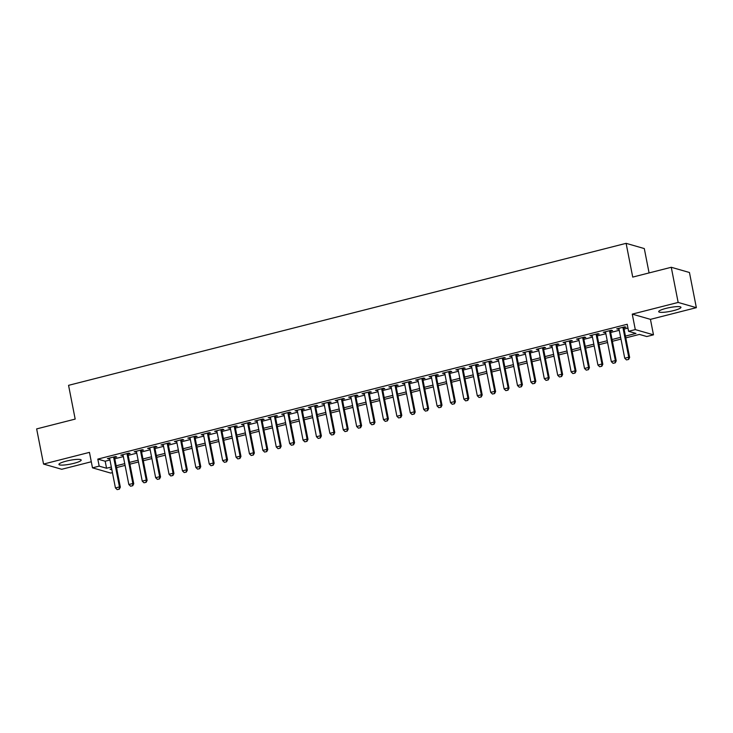 <?xml version="1.0" encoding="UTF-8"?>
<svg xmlns="http://www.w3.org/2000/svg" width="733" height="733" viewBox="0 0 733 733"><rect width="100%" height="100%" fill="white"/><g stroke="black" fill="none" stroke-linecap="round" stroke-linejoin="round"><path stroke-width="1.1" d="M73.905 463.338A11.343 1.915 168.9 0 0 81.198 460.049A11.343 1.915 168.9 0 0 66.236 461.13A11.343 1.915 168.9 0 0 58.942 464.42A11.343 1.915 168.9 0 0 73.905 463.338M673.664 310.59A11.343 1.915 168.9 0 0 680.957 307.301A11.343 1.915 168.9 0 0 665.995 308.382A11.343 1.915 168.9 0 0 658.701 311.672A11.343 1.915 168.9 0 0 673.664 310.59M116.629 467.553L117.243 471.392M112.433 472.62L110.683 473.069L92.486 467.837L99.184 466.133L106.56 468.25L111.334 467.031M649.081 272.923L644.298 248.569L626.11 243.338L68.563 385.338L75.178 419.093L36.65 428.906L43.549 464.062L61.737 469.285L91.295 461.763M626.11 243.338L632.726 277.092L671.263 267.279L689.451 272.502L696.35 307.668L678.153 302.436L632.258 314.127L635.291 329.593L653.479 334.825L646.781 336.529L639.405 334.413L625.799 337.876M632.258 314.127L650.446 319.359L696.35 307.668M650.446 319.359L653.479 334.825M671.263 267.279L678.153 302.436M114.513 457.447L116.675 456.897L115.448 456.54L107.403 458.592L109.693 458.675M127.908 454.029L130.08 453.48L128.852 453.122L120.808 455.175L123.098 455.257M141.313 450.621L143.476 450.062L142.248 449.714L134.212 451.757L136.503 451.849M154.718 447.203L156.88 446.654L155.653 446.296L147.608 448.349L149.898 448.431M168.123 443.795L170.285 443.236L169.057 442.888L161.013 444.931L163.303 445.013M181.518 440.377L183.69 439.827L182.462 439.47L174.417 441.523L176.708 441.605M194.923 436.969L197.085 436.41L195.858 436.062L187.822 438.105L190.113 438.187M208.328 433.551L210.49 433.001L209.262 432.644L201.218 434.696L203.508 434.779M221.733 430.134L223.895 429.584L222.667 429.236L214.622 431.279L216.913 431.361M235.128 426.725L237.3 426.175L236.072 425.818L228.027 427.87L230.318 427.953M248.533 423.308L250.704 422.758L249.467 422.41L241.432 424.453L243.722 424.535M261.938 419.899L264.1 419.349L262.872 418.992L254.827 421.044L257.118 421.127M275.342 416.481L277.505 415.932L276.277 415.584L268.232 417.627L270.523 417.709M288.747 413.073L290.909 412.523L289.682 412.166L281.637 414.218L283.928 414.301M302.143 409.655L304.314 409.106L303.077 408.748L295.042 410.801L297.332 410.883M315.547 406.247L317.71 405.688L316.482 405.34L308.446 407.383L310.728 407.475M328.952 402.829L331.114 402.28L329.887 401.922L321.842 403.975L324.133 404.057M342.357 399.421L344.519 398.862L343.291 398.514L335.247 400.557L337.537 400.639M355.752 396.003L357.924 395.454L356.687 395.096L348.651 397.149L350.942 397.231M369.157 392.595L371.319 392.036L370.092 391.688L362.056 393.731L364.338 393.813M382.562 389.177L384.724 388.627L383.496 388.27L375.452 390.322L377.742 390.405M395.967 385.76L398.129 385.21L396.901 384.862L388.856 386.905L391.147 386.987M409.362 382.351L411.534 381.801L410.297 381.444L402.261 383.496L404.552 383.579M422.767 378.934L424.929 378.384L423.701 378.036L415.666 380.079L417.947 380.161M436.172 375.525L438.334 374.975L437.106 374.618L429.062 376.67L431.352 376.753M449.576 372.107L451.739 371.558L450.511 371.21L442.466 373.253L444.757 373.335M462.972 368.699L465.143 368.149L463.916 367.792L455.871 369.844L458.162 369.927M476.377 365.281L478.539 364.732L477.311 364.374L469.276 366.427L471.566 366.509M489.781 361.873L491.944 361.314L490.716 360.966L482.671 363.009L484.962 363.101M503.186 358.455L505.349 357.906L504.121 357.548L496.076 359.601L498.367 359.683M516.582 355.047L518.753 354.488L517.525 354.14L509.481 356.183L511.771 356.265M529.986 351.629L532.149 351.08L530.921 350.722L522.886 352.775L525.176 352.857M543.391 348.221L545.554 347.662L544.326 347.314L536.281 349.357L538.572 349.439M556.796 344.803L558.958 344.253L557.731 343.896L549.686 345.949L551.976 346.031M570.192 341.386L572.363 340.836L571.135 340.488L563.091 342.531L565.381 342.613M583.596 337.977L585.768 337.427L584.531 337.07L576.495 339.122L578.786 339.205M597.001 334.56L599.163 334.01L597.936 333.662L589.891 335.705L592.182 335.787M610.406 331.151L612.568 330.601L611.34 330.244L603.296 332.296L605.586 332.379M625.451 336.099L635.96 333.423L628.584 331.307L627.21 324.27L97.81 459.096L105.186 461.222L109.959 460.003M114.769 458.776L123.355 456.595M128.174 455.367L136.759 453.177M141.579 451.949L150.164 449.76M154.975 448.541L163.569 446.351M168.379 445.123L176.965 442.934M181.784 441.715L190.369 439.525M195.189 438.297L203.774 436.108M208.584 434.88L217.179 432.699M221.989 431.471L230.574 429.281M235.394 428.054L243.979 425.873M248.799 424.645L257.384 422.455M262.203 421.228L270.789 419.047M275.599 417.819L284.184 415.629M289.004 414.402L297.589 412.221M302.408 410.993L310.994 408.803M315.813 407.575L324.398 405.386M329.209 404.167L337.794 401.977M342.613 400.749L351.199 398.56M356.018 397.341L364.603 395.151M369.423 393.923L378.008 391.734M382.818 390.506L391.404 388.325M396.223 387.097L404.808 384.907M409.628 383.68L418.213 381.499M423.033 380.271L431.618 378.081M436.428 376.854L445.023 374.673M449.833 373.445L458.418 371.255M463.238 370.028L471.823 367.847M476.642 366.619L485.228 364.429M490.038 363.202L498.632 361.012M503.443 359.793L512.028 357.603M516.847 356.375L525.433 354.186M530.252 352.958L538.837 350.777M543.648 349.549L552.242 347.36M557.053 346.132L565.638 343.951M570.457 342.723L579.043 340.533M583.862 339.306L592.447 337.125M597.267 335.897L605.852 333.707M610.662 332.48L619.248 330.299M624.067 329.071L627.952 328.082M623.81 327.733L625.973 327.184L624.745 326.836L616.7 328.879L618.991 328.961M92.486 467.837L89.453 452.371L43.549 464.062M97.81 459.096L99.184 466.133M628.584 331.307L635.291 329.593M111.682 468.808L110.005 469.239L111.874 469.78M620.979 339.104L612.394 341.294M607.575 342.513L598.989 344.702M594.17 345.93L585.585 348.12M580.774 349.348L572.189 351.528M567.369 352.756L558.784 354.946M553.965 356.174L545.379 358.355M540.56 359.582L531.975 361.772M527.164 363L518.579 365.181M513.76 366.408L505.174 368.598M500.355 369.826L491.77 372.007M486.95 373.234L478.365 375.424M473.555 376.652L464.969 378.842M460.15 380.06L451.565 382.25M446.745 383.478L438.16 385.668M433.34 386.887L424.755 389.076M419.945 390.304L411.35 392.494M406.54 393.722L397.955 395.902M393.135 397.13L384.55 399.32M379.731 400.548L371.145 402.729M366.335 403.956L357.741 406.146M352.93 407.374L344.345 409.555M339.526 410.782L330.94 412.972M326.121 414.2L317.536 416.381M312.725 417.608L304.131 419.798M299.321 421.026L290.735 423.216M285.916 424.434L277.331 426.624M272.511 427.852L263.926 430.042M259.106 431.261L250.521 433.45M245.711 434.678L237.126 436.868M232.306 438.096L223.721 440.276M218.901 441.504L210.316 443.694M205.497 444.922L196.911 447.103M192.101 448.33L183.516 450.52M178.696 451.748L170.111 453.929M165.292 455.156L156.706 457.346M151.887 458.574L143.302 460.755M138.491 461.982L129.906 464.172M125.086 465.4L116.501 467.59M116.153 465.812L124.738 463.623M129.549 462.395L138.143 460.205M142.953 458.986L151.539 456.796M156.358 455.569L164.943 453.379M169.763 452.151L178.348 449.97M183.168 448.743L191.753 446.553M196.563 445.325L205.148 443.144M209.968 441.917L218.553 439.727M223.373 438.499L231.958 436.318M236.777 435.09L245.363 432.901M250.173 431.673L258.758 429.492M263.578 428.264L272.163 426.075M276.982 424.847L285.568 422.657M290.387 421.438L298.972 419.249M303.783 418.021L312.368 415.831M317.187 414.612L325.773 412.422M330.592 411.195L339.177 409.005M343.997 407.777L352.582 405.596M357.392 404.369L365.987 402.179M370.797 400.951L379.382 398.77M384.202 397.543L392.787 395.353M397.607 394.125L406.192 391.944M411.002 390.716L419.597 388.527M424.407 387.299L432.992 385.118M437.812 383.89L446.397 381.701M451.216 380.473L459.802 378.283M464.612 377.064L473.206 374.875M478.017 373.647L486.602 371.457M491.422 370.238L500.007 368.048M504.826 366.821L513.412 364.631M518.231 363.403L526.816 361.222M531.627 359.995L540.212 357.805M545.031 356.577L553.617 354.396M558.436 353.169L567.021 350.979M571.841 349.751L580.426 347.57M585.236 346.343L593.822 344.153M598.641 342.925L607.226 340.744M612.046 339.516L620.631 337.327M105.186 461.222L106.56 468.25M617.809 328.595L617.928 329.236M604.404 332.012L604.523 332.645M591 335.421L591.128 336.062M577.595 338.838L577.723 339.471M564.199 342.256L564.318 342.888M550.795 345.664L550.914 346.297M537.39 349.082L537.518 349.714M523.985 352.491L524.113 353.123M510.58 355.908L510.709 356.54M497.185 359.317L497.304 359.949M483.78 362.734L483.908 363.366M470.375 366.143L470.504 366.784M456.971 369.56L457.099 370.192M443.575 372.969L443.694 373.61M430.17 376.386L430.298 377.019M416.765 379.795L416.894 380.436M403.361 383.212L403.489 383.845M389.965 386.63L390.084 387.262M376.56 390.038L376.68 390.671M363.156 393.456L363.284 394.088M349.751 396.865L349.879 397.497M336.355 400.282L336.474 400.914M322.951 403.691L323.07 404.323M309.546 407.108L309.674 407.74M296.141 410.517L296.269 411.158M282.746 413.934L282.865 414.566M269.341 417.343L269.46 417.984M255.936 420.76L256.064 421.393M242.531 424.169L242.66 424.81M229.136 427.586L229.255 428.219M215.731 431.004L215.85 431.636M202.326 434.412L202.455 435.045M188.922 437.83L189.05 438.462M175.517 441.239L175.645 441.871M162.121 444.656L162.24 445.288M148.717 448.065L148.845 448.697M135.312 451.482L135.44 452.114M121.907 454.891L122.035 455.532M108.511 458.308L108.631 458.94M626.468 359.912L628.621 359.436L626.468 359.912L624.736 358.226L618.863 328.329M622.885 327.303L628.749 357.209L629.638 357.457L628.621 359.436M623.682 327.101L629.638 357.457M624.736 358.226L628.749 357.209L628.474 359.399M613.063 363.321L615.216 362.853L613.063 363.321L611.331 361.644L605.467 331.737M609.48 330.72L615.354 360.618L616.233 360.874L615.216 362.853M610.277 330.519L616.233 360.874M611.331 361.644L615.354 360.618L615.069 362.808M599.658 366.738L601.82 366.262L599.658 366.738L597.926 365.061L592.062 335.155M596.085 334.129L601.949 364.035L602.828 364.292L601.82 366.262M596.873 333.927L602.828 364.292M597.926 365.061L601.949 364.035L601.674 366.225M586.253 370.147L588.416 369.679L586.253 370.147L584.522 368.47L578.658 338.564M582.68 337.546L588.544 367.444L589.433 367.7L588.416 369.679M583.477 337.345L589.433 367.7M584.522 368.47L588.544 367.444L588.269 369.634M572.858 373.564L575.011 373.088L572.858 373.564L571.126 371.888L565.253 341.981M569.275 340.955L575.139 370.861L576.028 371.118L575.011 373.088M570.072 340.753L576.028 371.118M571.126 371.888L575.139 370.861L574.864 373.051M559.453 376.973L561.606 376.505L559.453 376.973L557.721 375.296L551.848 345.399M555.871 344.373L561.744 374.27L562.623 374.526L561.606 376.505M556.668 344.171L562.623 374.526M557.721 375.296L561.744 374.27L561.46 376.46M546.048 380.39L548.211 379.923L546.048 380.39L544.317 378.714L538.453 348.807M542.475 347.781L548.339 377.687L549.219 377.944L548.211 379.923M543.263 347.579L549.219 377.944M544.317 378.714L548.339 377.687L548.064 379.877M532.644 383.799L534.806 383.332L532.644 383.799L530.912 382.122L525.048 352.225M529.07 351.199L534.934 381.096L535.823 381.352L534.806 383.332M529.867 350.997L535.823 381.352M530.912 382.122L534.934 381.096L534.659 383.286M519.248 387.216L521.401 386.749L519.248 387.216L517.507 385.54L511.643 355.633M515.665 354.607L521.53 384.513L522.418 384.77L521.401 386.749M516.463 354.406L522.418 384.77M517.507 385.54L521.53 384.513L521.255 386.703M505.843 390.625L507.996 390.158L505.843 390.625L504.112 388.948L498.238 359.051M502.261 358.025L508.134 387.931L509.014 388.178L507.996 390.158M503.058 357.823L509.014 388.178M504.112 388.948L508.134 387.931L507.85 390.121M492.439 394.042L494.601 393.575L492.439 394.042L490.707 392.366L484.843 362.459M488.865 361.442L494.729 391.34L495.609 391.596L494.601 393.575M489.653 361.232L495.609 391.596M490.707 392.366L494.729 391.34L494.445 393.529M479.034 397.46L481.196 396.984L479.034 397.46L477.302 395.774L471.438 365.877M475.46 364.851L481.324 394.757L482.213 395.005L481.196 396.984M476.258 364.649L482.213 395.005M477.302 395.774L481.324 394.757L481.05 396.947M465.638 400.869L467.791 400.401L465.638 400.869L463.897 399.192L458.033 369.285M462.056 368.268L467.92 398.166L468.808 398.422L467.791 400.401M462.853 368.058L468.808 398.422M463.897 399.192L467.92 398.166L467.645 400.355M452.234 404.286L454.387 403.81L452.234 404.286L450.502 402.6L444.629 372.703M448.651 371.677L454.524 401.583L455.404 401.831L454.387 403.81M449.448 371.475L455.404 401.831M450.502 402.6L454.524 401.583L454.24 403.773M438.829 407.695L440.991 407.227L438.829 407.695L437.097 406.018L431.233 376.111M435.246 375.094L441.119 404.992L441.999 405.248L440.991 407.227M436.043 374.893L441.999 405.248M437.097 406.018L441.119 404.992L440.835 407.181M425.424 411.112L427.586 410.636L425.424 411.112L423.692 409.435L417.828 379.529M421.851 378.503L427.715 408.409L428.603 408.666L427.586 410.636M422.648 378.301L428.603 408.666M423.692 409.435L427.715 408.409L427.44 410.599M412.028 414.521L414.182 414.053L412.028 414.521L410.288 412.844L404.424 382.947M408.446 381.92L414.31 411.818L415.199 412.074L414.182 414.053M409.243 381.719L415.199 412.074M410.288 412.844L414.31 411.818L414.035 414.008M398.624 417.938L400.777 417.471L398.624 417.938L396.892 416.262L391.019 386.355M395.041 385.329L400.905 415.235L401.794 415.492L400.777 417.471M395.838 385.127L401.794 415.492M396.892 416.262L400.905 415.235L400.63 417.425M385.219 421.347L387.381 420.879L385.219 421.347L383.487 419.67L377.623 389.773M381.636 388.747L387.51 418.644L388.389 418.9L387.381 420.879M382.434 388.545L388.389 418.9M383.487 419.67L387.51 418.644L387.226 420.834M371.814 424.764L373.977 424.297L371.814 424.764L370.083 423.088L364.219 393.181M368.241 392.155L374.105 422.061L374.994 422.318L373.977 424.297M369.029 391.953L374.994 422.318M370.083 423.088L374.105 422.061L373.83 424.251M358.41 428.173L360.572 427.706L358.41 428.173L356.678 426.496L350.814 396.599M354.836 395.573L360.7 425.47L361.589 425.726L360.572 427.706M355.633 395.371L361.589 425.726M356.678 426.496L360.7 425.47L360.425 427.66M345.014 431.59L347.167 431.123L345.014 431.59L343.282 429.914L337.409 400.007M341.431 398.981L347.295 428.887L348.184 429.144L347.167 431.123M342.229 398.779L348.184 429.144M343.282 429.914L347.295 428.887L347.021 431.077M331.609 434.999L333.762 434.532L331.609 434.999L329.877 433.322L324.013 403.425M328.027 402.399L333.9 432.305L334.779 432.552L333.762 434.532M328.824 402.197L334.779 432.552M329.877 433.322L333.9 432.305L333.616 434.495M318.204 438.416L320.367 437.949L318.204 438.416L316.473 436.74L310.609 406.833M314.631 405.816L320.495 435.714L321.384 435.97L320.367 437.949M315.419 405.606L321.384 435.97M316.473 436.74L320.495 435.714L320.22 437.903M304.8 441.834L306.962 441.358L304.8 441.834L303.068 440.148L297.204 410.251M301.226 409.225L307.09 439.131L307.979 439.379L306.962 441.358M302.023 409.023L307.979 439.379M303.068 440.148L307.09 439.131L306.815 441.321M291.404 445.243L293.557 444.775L291.404 445.243L289.672 443.566L283.799 413.659M287.822 412.642L293.686 442.54L294.574 442.796L293.557 444.775M288.619 412.432L294.574 442.796M289.672 443.566L293.686 442.54L293.411 444.729M277.999 448.66L280.153 448.184L277.999 448.66L276.268 446.974L270.404 417.077M274.417 416.051L280.29 445.957L281.17 446.205L280.153 448.184M275.214 415.849L281.17 446.205M276.268 446.974L280.29 445.957L280.006 448.147M264.595 452.069L266.757 451.601L264.595 452.069L262.863 450.392L256.999 420.485M261.021 419.468L266.885 449.366L267.765 449.622L266.757 451.601M261.809 419.267L267.765 449.622M262.863 450.392L266.885 449.366L266.61 451.555M251.19 455.486L253.352 455.01L251.19 455.486L249.458 453.809L243.594 423.903M247.617 422.877L253.481 452.783L254.369 453.04L253.352 455.01M248.414 422.675L254.369 453.04M249.458 453.809L253.481 452.783L253.206 454.973M237.794 458.895L239.948 458.427L237.794 458.895L236.063 457.218L230.189 427.321M234.212 426.294L240.076 456.192L240.965 456.448L239.948 458.427M235.009 426.093L240.965 456.448M236.063 457.218L240.076 456.192L239.801 458.382M224.39 462.312L226.543 461.845L224.39 462.312L222.658 460.636L216.785 430.729M220.807 429.703L226.68 459.609L227.56 459.866L226.543 461.845M221.604 429.501L227.56 459.866M222.658 460.636L226.68 459.609L226.396 461.799M210.985 465.721L213.147 465.253L210.985 465.721L209.253 464.044L203.389 434.147M207.412 433.121L213.276 463.018L214.155 463.274L213.147 465.253M208.199 432.919L214.155 463.274M209.253 464.044L213.276 463.018L213.001 465.208M197.58 469.138L199.743 468.671L197.58 469.138L195.848 467.462L189.984 437.555M194.007 436.529L199.871 466.435L200.76 466.692L199.743 468.671M194.804 436.327L200.76 466.692M195.848 467.462L199.871 466.435L199.596 468.625M184.185 472.547L186.338 472.079L184.185 472.547L182.444 470.87L176.58 440.973M180.602 439.947L186.466 469.844L187.355 470.1L186.338 472.079M181.399 439.745L187.355 470.1M182.444 470.87L186.466 469.844L186.191 472.043M170.78 475.964L172.933 475.497L170.78 475.964L169.048 474.288L163.175 444.381M167.197 443.355L173.07 473.261L173.95 473.518L172.933 475.497M167.994 443.153L173.95 473.518M169.048 474.288L173.07 473.261L172.786 475.451M157.375 479.373L159.537 478.906L157.375 479.373L155.643 477.696L149.779 447.799M153.802 446.773L159.666 476.679L160.545 476.926L159.537 478.906M154.59 446.571L160.545 476.926M155.643 477.696L159.666 476.679L159.382 478.869M143.97 482.79L146.133 482.323L143.97 482.79L142.239 481.114L136.375 451.207M140.397 450.19L146.261 480.088L147.15 480.344L146.133 482.323M141.194 449.98L147.15 480.344M142.239 481.114L146.261 480.088L145.986 482.277M130.575 486.208L132.728 485.732L130.575 486.208L128.834 484.522L122.97 454.625M126.992 453.599L132.856 483.505L133.745 483.753L132.728 485.732M127.789 453.397L133.745 483.753M128.834 484.522L132.856 483.505L132.581 485.695M117.17 489.617L119.323 489.149L117.17 489.617L115.438 487.94L109.565 458.033M113.588 457.016L119.461 486.914L120.34 487.17L119.323 489.149M114.385 456.806L120.34 487.17M115.438 487.94L119.461 486.914L119.177 489.103"/></g></svg>
